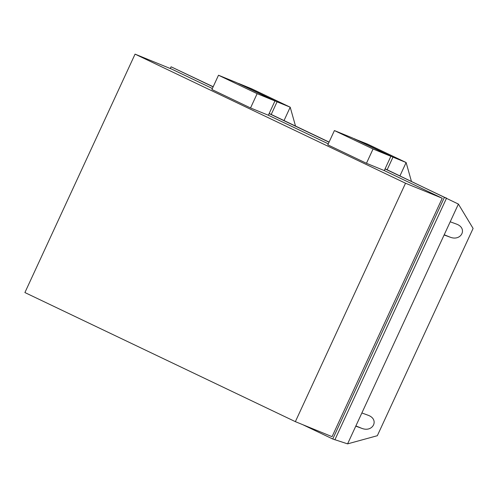 <?xml version="1.0" encoding="UTF-8"?>
<svg xmlns="http://www.w3.org/2000/svg" width="498" height="498" viewBox="0 0 498 498"><rect width="100%" height="100%" fill="white"/><g stroke="black" fill="none" stroke-linecap="round" stroke-linejoin="round"><path stroke-width="0.75" d="M251.571 88.75L290.203 107.195L284.028 120.566L290.203 107.195L277.062 101.822L238.43 83.378L251.571 88.75L290.203 107.195L295.513 126.05M354.283 138.824L367.48 144.078L406.119 162.522L399.944 175.9M411.429 181.378L406.119 162.522L392.978 157.15L354.339 138.705M367.48 144.078L406.119 162.522L399.938 175.894M236.332 82.519L274.964 100.963L257.136 93.674L218.498 75.229L236.332 82.519M328.275 143.841L268.366 115.243L274.964 100.963M268.366 115.243L250.538 107.96L211.899 89.516L218.498 75.229M250.538 107.96L257.136 93.674M352.242 137.853L390.88 156.291L373.052 149.002L334.413 130.563L352.242 137.853M295.364 421.657L24.9 292.556L135.064 54.133L405.528 183.233L295.364 421.657L332.066 436.665L442.236 198.241L384.282 170.577L390.88 156.291M384.282 170.577L366.453 163.288L373.052 149.002M366.453 163.288L327.815 144.843L334.413 130.563M329.091 142.079L269.181 113.482M271.223 114.453L277.062 101.822M385.041 168.928L444.446 197.283L332.757 439.006L347.592 443.867L377.328 435.713L473.1 228.439L458.397 204.074L387.139 169.787L392.978 157.15M387.139 169.787L385.097 168.81M170.285 68.531L171.088 66.8L213.125 86.864M332.757 439.006L302.703 424.657M212.366 88.513L171.773 69.141L135.064 54.133M405.528 183.233L442.236 198.241M213.181 86.745L171.088 66.8M458.397 204.074L450.211 221.791L456.666 224.156C467.915 228.364 461.248 241.611 450.124 237.166L444.116 234.975L361.872 412.966L368.327 415.332C379.576 419.54 372.915 432.787 361.785 428.342L355.777 426.151L347.592 443.867M361.872 412.966L355.777 426.151M450.211 221.791L444.116 234.975M334.855 439.859L446.544 198.142L444.446 197.283M269.132 113.6L329.035 142.198M355.883 425.927L361.785 428.342M444.222 234.751L450.124 237.166"/></g></svg>
